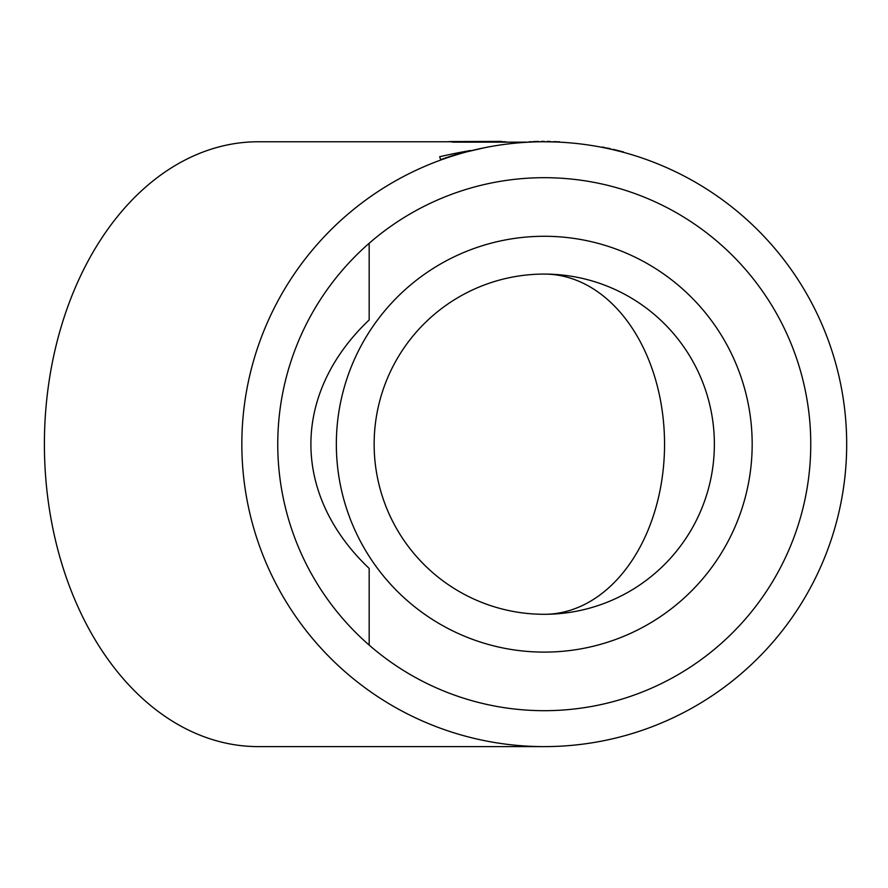 <?xml version="1.0" encoding="UTF-8"?>
<svg xmlns="http://www.w3.org/2000/svg" width="888" height="888" viewBox="0 0 888 888"><rect width="100%" height="100%" fill="white"/><g stroke="black" fill="none" stroke-linecap="round" stroke-linejoin="round"><path stroke-width="1.33" d="M467.366 151.704L484.915 147.652M241.836 444.189A302.42 302.42 0 0 0 695.471 706.093A302.42 302.42 0 0 0 695.471 182.284A302.42 302.42 0 0 0 241.836 444.189M609.978 148.995L604.961 147.919M607.636 148.485L610.345 149.084M619.091 151.171L623.631 152.37M602.552 147.053L621.844 151.892M615.684 150.327L613.786 149.872M544.755 141.769L541.846 141.78M543.767 141.769L555.033 141.958M550.038 141.825L546.675 141.78M623.509 151.948L613.386 149.384M610.3 148.685L607.67 148.107M533.633 141.581L535.73 141.514M535.964 141.503L538.45 141.447M541.369 141.403L544.255 141.392M547.252 141.403L550.072 141.447M554.745 141.569L559.385 142.147M544.255 614.296A170.108 120.291 90 0 0 664.546 444.189A170.108 120.291 90 0 0 544.255 274.081M369.175 645.121L369.175 568.442A294.039 207.914 0 0 1 310.9 444.189A294.039 207.914 0 0 1 369.175 319.935L369.175 243.257M374.148 444.189A170.108 170.108 0 0 0 629.315 591.508A170.108 170.108 0 0 0 629.315 296.87A170.108 170.108 0 0 0 374.148 444.189M448.951 141.769L258.242 141.769A302.42 213.842 90 0 0 44.4 444.189A302.42 213.842 90 0 0 258.242 746.608L544.255 746.608M440.692 159.651L439.638 156.743A427.683 302.42 0 0 1 470.551 150.505L440.692 159.651A302.797 302.797 0 0 1 470.551 150.505M505.916 141.769L448.951 141.581L453.38 142.147L529.137 142.147M277.755 444.189A266.511 266.511 0 0 0 677.511 674.991A266.511 266.511 0 0 0 677.511 213.386A266.511 266.511 0 0 0 277.755 444.189M336.341 444.189A207.914 207.914 0 0 0 648.218 624.253A207.914 207.914 0 0 0 648.218 264.136A207.914 207.914 0 0 0 336.341 444.189M559.385 141.769L529.137 141.769M448.951 141.581L501.487 141.392"/></g></svg>
